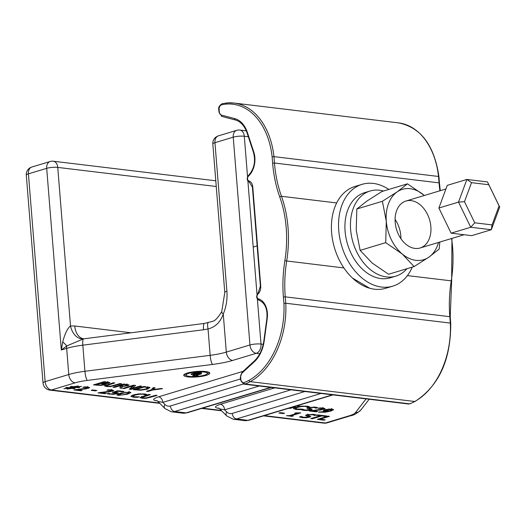 <?xml version="1.0" encoding="UTF-8"?>
<svg xmlns="http://www.w3.org/2000/svg" width="526" height="526" viewBox="0 0 526 526"><rect width="100%" height="100%" fill="white"/><g stroke="black" fill="none" stroke-linecap="round" stroke-linejoin="round"><path stroke-width="0.79" d="M325.173 419.801L323.911 420.182L317.296 419.38L327.994 416.158L329.513 416.336L320.078 419.183L325.173 419.801M323.865 419.643L323.911 420.182M320.025 418.558L320.078 419.183M201.537 373.848L195.922 375.538L198.032 375.794L196.632 376.221L192.759 375.748L199.775 373.638L201.537 373.848M195.863 374.814L195.922 375.538M196.586 375.623L196.632 376.221M186.289 375.4A13.078 2.735 -4.6 0 1 184.028 374.597M209.381 372.553A13.078 2.735 -4.6 0 1 207.283 373.71M207.382 373.355A10.658 2.229 175.4 0 0 196.579 371.987A10.658 2.229 175.4 0 0 186.138 375.064A10.658 2.229 175.4 0 0 192.937 376.596A10.658 2.229 175.4 0 0 204.509 375.143A10.658 2.229 175.4 0 0 207.382 373.355L207.277 372.086A10.658 2.229 175.4 0 0 207.126 371.75M186.132 373.44A10.658 2.229 175.4 0 0 186.033 373.795L186.138 375.064M206.271 375.36A13.078 2.735 -4.6 0 1 192.069 377.135A13.078 2.735 -4.6 0 1 183.719 375.262A13.078 2.735 -4.6 0 1 196.54 371.481A13.078 2.735 -4.6 0 1 209.795 373.164A13.078 2.735 -4.6 0 1 206.271 375.36M100.874 384.999L100.907 385.407L93.477 384.881L104.181 381.652L109.954 382.704M109.77 382.507L108.974 383.25L105.036 383.763L105.68 384.144L104.51 384.822L100.907 385.407M102.866 384.651L103.609 384.039L100.164 383.507L96.212 384.697L100.479 385.019L102.866 384.651M103.661 382.921L103.767 384.197L103.556 383.408M100.118 382.882L100.164 383.507M107.192 383.119L107.731 382.711L104.483 382.205L101.354 383.145L107.192 383.119M107.699 381.521L107.679 382.073M104.444 381.685L104.483 382.205M104.654 383.467L103.727 383.73M108.205 382.146L107.751 382.231M96.159 384.072L96.212 384.697M101.301 382.52L101.354 383.145M194.502 374.183L199.867 372.566L201.629 372.776L196.671 374.275A3.268 0.684 -4.6 0 1 193.127 374.716A3.268 0.684 -4.6 0 1 191.043 374.249A3.268 0.684 -4.6 0 1 191.924 373.703L196.882 372.204L198.644 372.421L193.272 374.039L194.502 374.183M114.49 386.794L114.543 387.419L113.024 387.235L123.728 384.006L129.133 385.065M118.751 385.512L118.797 386.137L114.543 387.419M120.5 385.834L120.539 386.34L118.797 386.137M126.266 385.591L126.97 385.071L124.011 384.565L119.987 385.775L123.939 386.018L126.266 385.591M126.924 383.888L126.917 384.394M123.972 384.039L124.011 384.565M122.078 386.012L121.861 388.3L119.889 388.063L120.539 386.34M121.756 387.024L120.349 386.853M122.426 386.038L121.861 388.3M127.733 384.506L126.99 384.697M129.008 384.881L127.963 385.742L122.453 386.406M119.941 385.15L119.987 385.775M106.383 385.269L105.502 385.137M104.444 385.834L113.294 382.75L114.813 382.935L106.462 385.657L107.705 386.176L110.71 386.169L120.033 383.566L121.552 383.743L110.526 386.61L106.489 386.544L104.444 385.854M110.486 386.196L110.526 386.61M106.397 384.828L106.324 384.486M135.623 385.44L131.75 388.55L140.218 385.999L141.632 386.169L130.935 389.391L129.232 389.187L133.407 385.795L124.182 388.582L122.768 388.412L133.466 385.183L135.623 385.44M134.15 385.262L131.645 387.274L131.75 388.55M124.136 387.997L124.182 388.582M133.361 385.216L133.407 385.795M131.691 387.859L130.829 388.116L130.935 389.391M149.187 387.228L147.918 387.734M144.236 386.998L135.997 389.483L141.014 389.786L146.024 388.951L147.767 387.695L144.236 386.998L144.19 386.472M135.945 388.859L135.997 389.483M140.738 389.799L140.777 390.22L133.249 389.674L143.946 386.446L149.969 387.8M149.785 387.504L147.589 389.148L140.777 390.22M147.701 386.912L147.931 387.925L147.826 386.649M68.945 387.675L72.338 386.945L70.293 386.695L71.266 386.406L73.574 386.682L78.407 385.985L74.567 386.801L76.658 387.051L81.491 386.354L77.644 387.175L79.63 387.412L78.657 387.701L76.408 387.432L73.015 388.162L75.06 388.412L74.087 388.701L71.779 388.425L66.953 389.122L70.786 388.306L68.696 388.05L63.876 388.747L67.709 387.932L65.73 387.695L66.697 387.399L68.945 387.675M72.305 386.531L72.338 386.945M67.676 387.517L67.709 387.932M68.663 387.636L68.696 388.05M70.754 387.899L70.786 388.306M71.746 388.017L71.779 388.425M74.054 388.287L74.087 388.701M75.461 387.314L73.344 387.057L69.899 387.793L72.016 388.05L75.461 387.314L75.428 386.906M73.311 386.649L73.344 387.057M76.375 387.018L76.408 387.432M78.624 387.287L78.657 387.701M77.624 386.847L77.644 387.175M153.197 388.675L152.021 388.944M153.816 387.636L153.171 388.28L153.27 389.556L160.976 388.497L162.587 388.694L152.764 390.022L148.03 391.456L146.511 391.272L151.1 389.884L153.355 387.577L155.038 387.78L153.27 389.556M152.658 388.753L152.764 390.022M147.977 390.831L148.03 391.456M82.878 387.34L84.403 386.88L87.967 387.037L89.683 387.616L85.699 388.911L76.546 389.753L82.155 390.43L80.912 390.805L73.877 389.957L86.797 388.175L87.579 387.701L86.612 387.399L82.878 387.34M84.62 386.88L84.66 387.307M87.487 386.459L87.52 386.991M80.873 390.272L80.912 390.805M76.52 389.411L76.546 389.753M82.312 388.898L82.339 389.279M85.659 388.451L85.699 388.911M88.269 387.077L87.553 387.274M95.554 390.864L91.235 390.345L92.537 389.95L96.856 390.47L95.554 390.864L95.515 390.312M106.942 390.239L108.468 389.779L112.038 389.944L113.754 390.522L109.763 391.811L100.617 392.652L106.226 393.33L104.983 393.704L97.941 392.856L110.868 391.074L111.65 390.601L110.684 390.299L106.942 390.239M108.691 389.779L108.724 390.207M111.558 389.358L111.591 389.891M104.944 393.172L104.983 393.704M100.591 392.311L100.617 392.652M106.377 391.798L106.41 392.179M109.73 391.351L109.763 391.811M112.334 389.983L111.624 390.174M116.956 392.35L116.161 392.574M116.121 392.238L116.18 392.961L112.288 392.396L117.804 390.733L124.064 391.489L122.808 391.863L118.015 391.285L115.161 392.146L118.297 392.896M122.768 391.331L122.808 391.863M117.975 390.752L118.015 391.285M115.115 391.541L115.161 392.146M118.238 392.777L116.831 393.698L113.248 394.349L107.015 393.783L108.527 393.33L110.664 393.961L115.286 393.507L116.2 393.014L116.095 391.738M129.744 392.08L129.034 392.363M129.455 392.041L130.935 392.574L127.529 394.158L118.311 395.401L116.811 394.875L120.224 393.284L129.455 392.041M128.831 392.935L128.265 392.403L125.438 392.534L118.942 394.493L119.501 395.046L122.308 394.908L125.977 393.974L128.831 392.935L128.955 391.41M118.646 394.171L117.903 394.086M118.876 393.718L118.692 394.756L118.587 393.487M141.948 396.992L141.067 396.854M141.961 396.551L142.027 397.38L143.269 397.899L146.274 397.893L155.597 395.282L157.116 395.467L146.09 398.333L142.053 398.267L140.008 397.577L148.858 394.474L150.377 394.658L141.987 397.485L141.888 396.209M146.05 397.919L146.09 398.333M139.364 393.81L139.397 394.23L135.143 395.085L132.96 396.249L132.854 394.973M144.946 393.935L145.031 395.039L143.026 394.204L139.397 394.23M145.064 393.954L145.031 395.039M135.452 396.893L135.484 397.327L133.137 397.176L130.869 396.308L133.565 394.894L139.061 393.836L145.978 394.165L146.872 394.533L145.15 395.052M132.933 395.887L131.592 395.631M137.575 396.9L137.608 397.327L135.484 397.327M132.881 395.111L132.966 396.183L134.386 396.808L139.305 396.814L137.608 397.327M293.541 406.808L294.882 406.973L290.207 408.38L287.919 408.36M290.161 407.828L290.207 408.38M298.426 405.198L299.425 405.585L297.703 406.098L297.032 405.638M297.663 405.566L297.703 406.098M297.538 405.605L297.578 406.085M310.892 408.656L309.939 408.886M309.4 407.847L307.822 407.453M316.08 408.215L313.95 407.466L309.906 407.689L309.729 408.373L312.227 409.248L311.076 409.912L307.769 410.471L303.818 410.405L300.905 409.701L302.693 409.162L304.942 410.017L309.268 409.787L309.505 409.123L306.987 408.215L308.177 407.545L315.081 407.085L317.776 407.703L316.08 408.215L316.001 407.216M315.889 407.196L315.968 408.202M309.11 406.808L309.209 408.077L309.729 408.373M309.873 408.117L309.978 409.392L309.433 408.275M307.841 407.65L307.927 408.728M325.18 409.997L324.371 409.905M332.511 409.182L331.663 409.498M331.689 409.82L330.861 409.465L326.337 409.964L325.246 410.615L329.664 410.773L331.689 409.82L331.584 408.518M325.121 409.274L325.246 410.615M323.207 410.517L328.48 409.11L332.044 409.116L333.615 409.708L330.887 411.056L325.14 412.259L318.427 412.108L327.922 411.286L324.798 411.22L323.174 410.642M331.63 409.077L331.682 409.761M301.898 406.052L301.931 406.473L297.677 407.328L295.494 408.498L295.388 407.223M307.48 406.184L307.565 407.282L305.56 406.447L301.931 406.473M307.598 406.203L307.565 407.282M297.979 409.143L298.018 409.57L295.671 409.419L293.403 408.557L296.099 407.137L301.595 406.079L308.512 406.407L309.4 406.782L307.684 407.295M295.461 408.13L294.126 407.88M300.109 409.143L300.142 409.57L298.018 409.57M295.408 407.354L295.5 408.432L296.92 409.05L301.839 409.057L300.142 409.57M318.243 408.367L319.769 407.906L323.339 408.064L325.055 408.643L321.064 409.932L311.918 410.773L317.526 411.45L316.284 411.825L309.249 410.977L322.168 409.195L322.951 408.722L321.984 408.426L318.243 408.367M319.992 407.9L320.025 408.327M322.859 407.486L322.892 408.018M316.244 411.299L316.284 411.825M311.892 410.431L311.918 410.773M317.678 409.918L317.711 410.3M321.031 409.471L321.064 409.932M323.635 408.104L322.925 408.294M283.205 413.574L278.885 413.055L280.187 412.66L284.507 413.18L283.205 413.574L283.166 413.015M295.737 412.884L300.773 412.857L291.128 415.77L293.153 416.013L292.061 416.342L286.492 415.672L289.655 415.593L296.828 413.429L294.757 413.18L295.737 412.884M296.789 412.982L296.828 413.429M292.022 415.875L292.061 416.342M291.075 415.159L291.128 415.77M309.446 415.921L308.499 416.151M307.96 415.113L306.382 414.712M314.64 415.474L312.51 414.731L308.466 414.948L308.289 415.632L310.787 416.513L309.636 417.171L306.329 417.729L302.378 417.664L299.465 416.96L301.253 416.421L303.495 417.282L307.828 417.046L308.058 416.382L305.54 415.474L306.737 414.804L313.634 414.343L316.336 414.961L314.64 415.474L314.555 414.475M314.443 414.455L314.528 415.461M307.664 414.067L307.769 415.343L308.289 415.632M308.433 415.376L308.538 416.651L307.993 415.533M306.395 414.915L306.487 415.987M325.574 416.395L321.741 415.935L312.306 418.781L310.794 418.597L320.229 415.75L316.396 415.29L317.665 414.909L326.843 416.013L325.574 416.395L325.528 415.856M321.702 415.395L321.741 415.935M320.183 415.211L320.229 415.75M312.26 418.157L312.306 418.781M157.123 400.667A5.234 3.564 -83.1 0 1 157.169 400.674L157.905 401.437L162.823 402.37L240.441 378.963M243.091 371.336L158.609 396.808A5.234 3.675 -106.8 0 1 162.823 402.37L164.822 404.389A11.118 7.568 96.9 0 0 170.444 405.947A5.234 3.675 73.2 0 0 174.658 411.503L259.239 386.005M218.954 408.117A5.234 3.564 -83.1 0 1 219 408.123L218.454 408.031L219.73 408.886L224.655 409.82L290.963 389.825M274.782 387.872L220.44 404.257A5.234 3.675 -106.8 0 1 224.655 409.82L226.653 411.838A5.234 3.373 -44.7 0 0 226.739 415.974L233.248 419.255A16.352 11.131 -83.1 0 0 236.483 418.959L321.07 393.455M212.833 144.006L224.786 292.522A7.851 1.644 -4.6 0 1 226.897 291.207L214.95 142.691A7.851 5.51 -106.8 0 1 218.389 135.859A7.851 7.851 0 0 0 212.833 144.006A7.851 1.644 -4.6 0 1 214.95 142.691L233.228 137.174A7.851 1.644 -4.6 0 1 244.288 136.247A7.851 5.339 -83.1 0 0 239.876 130.073A7.851 7.851 0 0 0 236.674 130.349A7.851 5.51 73.2 0 0 233.228 137.174L249.949 344.977A7.851 5.51 73.2 0 0 256.274 353.314A7.851 5.339 -83.1 0 0 261.008 344.05A7.851 1.644 175.4 0 0 249.949 344.977L226.318 352.098A32.697 6.845 -4.6 0 1 210.157 355.326L84.929 371.29A32.697 6.845 175.4 0 0 68.768 374.512L45.131 381.639A7.851 1.644 175.4 0 0 43.02 382.961A7.851 7.851 0 0 0 49.904 390.121A7.851 5.339 -83.1 0 0 51.456 389.976A7.851 5.51 -106.8 0 1 45.131 381.639L28.417 173.843A7.851 5.51 -106.8 0 1 31.856 167.018A7.851 7.851 0 0 0 26.3 175.158A7.851 1.644 -4.6 0 1 28.417 173.843L46.696 168.327L61.312 349.994L66.664 348.383A7.851 5.51 73.2 0 1 66.776 345.937A16.352 2.913 36.6 0 0 62.739 341.861L61.312 349.994L66.776 345.937L83.496 338.856A16.352 11.546 83.5 0 1 70.51 325.975C67.532 328.25 64.941 333.55 62.739 341.861M131.086 332.787L74.738 325.995A16.352 11.131 -83.1 0 0 83.673 338.836L83.647 338.836M74.738 325.995L70.51 325.975M159.437 402.988L51.456 389.976L75.087 382.849A7.851 5.51 73.2 0 1 68.768 374.512L66.664 348.383A32.697 6.845 -4.6 0 1 82.825 345.161A7.851 1.67 -97.3 0 1 83.66 338.836L83.687 338.829M215.791 180.799L53.343 161.226A7.851 7.851 0 0 0 50.141 161.502A7.851 5.51 -106.8 0 0 46.696 168.327A7.851 1.644 -4.6 0 1 57.755 167.406L216.252 186.5M75.087 382.849A24.853 5.201 -4.6 0 1 87.375 380.403A7.851 1.67 82.7 0 1 84.929 371.29L82.825 345.161L203.549 329.763A7.851 1.67 -97.3 0 1 204.384 323.437A7.851 1.67 -97.3 0 1 204.43 323.437M203.549 329.763L208.033 328.974A7.851 1.506 -102.7 0 1 208.132 322.78A7.851 1.506 -102.7 0 1 208.165 322.773M87.375 380.403L212.596 364.433A7.851 1.67 82.7 0 1 210.157 355.326L208.033 328.974C215.384 327.1 220.453 322.109 223.254 314.002A7.851 2.255 -156.9 0 1 221.742 311.616C218.066 317.724 214.97 320.978 212.432 321.379L204.39 323.444M327.06 422.858A7.851 5.51 -106.8 0 1 325.41 422.989A7.851 5.339 96.9 0 1 323.858 423.134A7.851 7.851 0 0 0 327.06 422.858L350.697 415.731C353.518 415.422 356.944 413.462 360.974 409.853L369.173 399.247M53.343 161.226A7.851 5.339 96.9 0 1 57.755 167.406L70.51 325.969M488.812 184.744L499.082 205.863L492.047 224.898L491.323 229.73L499.7 207.066L487.477 181.924L466.884 179.445L458.508 202.102L470.731 227.252L491.323 229.73L471.704 235.648L451.111 233.163L438.888 208.02L447.264 185.356L466.884 179.445L471.513 182.66L488.812 184.744L487.477 181.924M499.082 205.863L499.7 207.066M492.047 224.898L474.748 222.814L470.731 227.252L451.111 233.163M474.748 222.814L464.484 201.695L458.508 202.102L438.888 208.02M464.484 201.695L471.513 182.66M283.909 303.37A70.425 47.938 96.9 0 1 248.989 380.331A1.308 0.861 -118.7 0 0 250.192 381.659L414.751 401.489A64.087 43.625 96.9 0 1 409.623 403.83L245.057 384A1.308 0.907 -110.2 0 1 243.965 382.626A3.925 2.669 96.9 0 1 240.862 379.647L240.513 379.871L243.867 384.151A5.234 3.564 -83.1 0 0 245.057 384A64.087 43.625 -83.1 0 0 250.192 381.659A71.733 48.826 -83.1 0 0 285.756 303.239L285.243 296.848L283.396 297.006L283.909 303.37L285.756 303.239L450.315 323.076A71.733 48.826 96.9 0 1 414.751 401.489A1.308 0.861 61.3 0 0 415.132 401.423C439.039 385.729 450.907 359.666 450.729 323.234L450.217 316.849L451.656 280.904L451.952 238.39M451.584 238.502A98.092 66.776 96.9 0 1 451.242 280.877A104.635 71.227 -83.1 0 0 449.802 316.685L285.243 296.848A104.635 71.227 96.9 0 1 286.677 261.047A98.092 66.776 -83.1 0 0 281.469 196.29A104.635 71.227 96.9 0 1 274.473 163.027L273.961 156.636A71.733 48.826 -83.1 0 0 233.906 103.043A71.733 48.826 -83.1 0 0 227.758 102.872A1.308 0.953 86.4 0 0 227.633 102.866A1.308 0.953 86.4 0 0 226.765 104.056A70.425 47.938 96.9 0 1 272.12 156.814L273.961 156.636L438.52 176.466L439.039 182.857L439.447 183.022L438.934 176.644C434.312 145.301 420.826 127.377 398.471 122.874A71.733 48.826 96.9 0 1 438.52 176.466L438.585 176.874M450.374 323.431L449.802 316.685L450.217 316.849M352.44 278.037L369.732 288.261M412.252 267.116A53.165 37.326 -106.8 0 1 392.79 286.144A53.165 37.326 -106.8 0 1 341.703 246.017A53.165 37.326 -106.8 0 1 362.092 184.337A53.165 37.326 -106.8 0 1 373.269 183.416A53.165 37.326 -106.8 0 1 388.832 189.439M392.79 286.144L385.657 288.294A53.165 37.326 -106.8 0 1 334.569 248.167A53.165 37.326 -106.8 0 1 354.958 186.487L362.092 184.337M406.927 268.72A44.467 31.218 -106.8 0 1 395.808 276.15A44.467 31.218 -106.8 0 1 353.077 242.585A44.467 31.218 -106.8 0 1 370.133 190.997A44.467 31.218 -106.8 0 1 383.507 191.043M395.808 276.15L390.279 277.82A44.467 31.218 -106.8 0 1 347.548 244.255A44.467 31.218 -106.8 0 1 364.603 192.667L370.133 190.997M400.904 238.692A24.525 17.213 73.2 0 0 395.085 219.395M411.102 200.61A24.525 17.213 -106.8 0 1 430.373 223.083A24.525 17.213 -106.8 0 1 420.103 247.989A24.525 17.213 -106.8 0 1 396.538 229.481A24.525 17.213 -106.8 0 1 405.94 201.031A24.525 17.213 -106.8 0 1 411.102 200.61M407.459 183.824L423.89 195.1A36.754 25.8 73.2 0 0 397.163 191.878L407.459 183.824L381.876 191.536L367.109 200.939L356.812 208.993L356.24 230.355L360.139 250.363L372.099 262.987L388.536 274.263L414.113 266.55L402.153 253.926L385.716 242.65L386.294 221.288L382.389 201.28L397.163 191.878A36.754 25.8 73.2 0 0 386.294 221.288A36.754 25.8 73.2 0 0 402.153 253.926A36.754 25.8 73.2 0 0 428.881 257.148L414.113 266.55M439.815 242.045L439.177 249.087L428.881 257.148A36.754 25.8 73.2 0 0 438.5 242.447M423.89 195.1L424.344 195.481A36.754 25.8 73.2 0 0 423.89 195.1M356.812 208.993L382.389 201.28M360.139 250.363L385.716 242.65M108.895 382.251L108.974 383.25M96.712 384.756L96.751 385.275M101.847 383.204L101.886 383.71M105.897 381.863L105.936 382.376M104.404 383.546L104.51 384.822M196.612 373.545L196.671 374.275M193.213 373.309L193.272 374.039M125.477 384.217L125.523 384.743M127.864 384.532L127.963 385.742M114.826 385.137L114.878 385.762M106.43 385.788L106.489 386.544M108.08 384.322L108.132 384.947M147.523 388.372L147.589 389.148M135.787 388.905L135.872 389.99M145.347 386.617L145.393 387.136M86.58 386.926L86.612 387.399M88.329 387.09L88.427 388.339M110.644 389.832L110.684 390.299M112.4 389.99L112.498 391.239M116.726 392.422L116.831 393.698M113.208 393.935L113.248 394.349M109.342 393.678L109.395 394.329M114.734 391.66L114.806 392.587M127.476 393.494L127.529 394.158M125.405 392.107L125.438 392.534M118.205 394.125L118.311 395.401M121.73 392.856L121.776 393.474M150.39 396.854L150.443 397.478M141.994 397.511L142.053 398.267M143.644 396.045L143.697 396.67M135.097 394.48L135.143 395.085M142.987 393.731L143.026 394.204M144.578 393.882L144.637 394.612M133.078 396.44L133.137 397.176M313.91 406.986L313.95 407.466M309.867 407.183L309.906 407.689M310.978 408.682L311.076 409.912M307.736 410.07L307.769 410.471M303.772 409.787L303.818 410.405M326.291 409.412L326.337 409.964M324.693 409.945L324.798 411.22M330.828 409.031L330.861 409.465M330.834 410.379L330.887 411.056M325.107 411.865L325.14 412.259M319.532 411.773L319.571 412.312M297.631 406.723L297.677 407.328M305.521 405.973L305.56 406.447M307.112 406.125L307.171 406.861M295.612 408.682L295.671 409.419M321.945 407.952L321.984 408.426M323.7 408.11L323.799 409.36M312.47 414.245L312.51 414.731M308.427 414.442L308.466 414.948M309.538 415.941L309.636 417.171M306.296 417.328L306.329 417.729M302.325 417.052L302.378 417.664M212.596 364.433A40.548 8.488 175.4 0 0 232.643 360.435L256.274 353.314L259.798 353.735M366.07 398.879L355.385 412.7A24.853 5.201 -4.6 0 1 349.047 415.862L325.41 422.989L264.302 415.625M221.268 410.438L202.477 408.176M220.44 404.257C214.786 406.157 213.957 407.479 217.961 408.222L219.086 408.354M158.609 396.808C152.954 398.708 152.126 400.03 156.13 400.766L157.261 400.904M156.82 400.654A5.234 3.564 -83.1 0 0 156.13 400.766M157.905 401.437L164.908 408.524A5.234 3.373 -44.7 0 1 164.822 404.389M164.908 408.524L171.417 411.799A16.352 11.131 -83.1 0 0 174.658 411.503L186.072 412.884A5.234 3.675 73.2 0 0 187.171 412.792L182.831 413.18A16.352 11.131 96.9 0 0 186.072 412.884L270.653 387.379M243.222 384L170.444 405.947M332.485 394.829L247.904 420.333A16.352 11.131 96.9 0 1 244.662 420.629L249.002 420.241L333.057 394.894M304.889 391.502L232.268 413.397A5.234 3.675 73.2 0 0 236.483 418.959L247.904 420.333A5.234 3.675 73.2 0 0 249.002 420.241M232.268 413.397A11.118 7.568 96.9 0 1 226.653 411.838M218.645 408.11A5.234 3.564 -83.1 0 0 217.961 408.222M83.66 338.836A7.851 1.67 -97.3 0 1 83.68 338.836L204.384 323.437M355.385 412.7A7.851 7.535 37.7 0 0 360.974 409.853M349.047 415.862A7.851 5.51 73.2 0 0 350.697 415.731M263.243 344.32L261.008 344.05L257.392 299.09M247.549 176.795L244.288 136.247L248.318 136.734M257.036 294.718L247.904 181.168M226.897 291.207A34.006 23.151 -83.1 0 1 223.254 314.002L226.318 352.098A7.851 5.51 73.2 0 0 232.643 360.435M222.505 103.661A1.308 0.927 76.7 0 0 222.268 103.675A1.308 0.927 76.7 0 0 221.617 104.832A62.778 42.737 96.9 0 1 226.765 104.056M235.221 119.935L222.005 116.45A1.308 0.953 -75.2 0 1 221.906 116.43L218.98 112.229L218.777 109.71L219.132 109.493A3.925 2.669 96.9 0 1 221.617 104.832M218.98 112.229L219.329 112.005L219.132 109.493M235.411 119.981A1.308 0.953 -75.2 0 1 235.313 119.967L221.906 116.43A1.308 0.953 -75.2 0 1 221.288 115.049A3.925 2.669 96.9 0 1 219.329 112.005M249.567 182.312A1.308 0.953 -75.2 0 1 249.469 182.292C246.891 180.78 246.536 178.511 248.397 175.48L249.061 174.796C254.222 168.616 255.715 161.252 253.545 152.704L247.141 133.124C244.557 125.839 240.619 121.453 235.313 119.967A1.308 0.953 -75.2 0 1 234.695 118.587L221.288 115.049M247.141 133.124A1.308 0.539 -18.1 0 1 247.43 132.605A28.772 19.587 -83.1 0 0 234.695 118.587M253.545 152.704A1.308 0.539 -18.1 0 1 253.834 152.185L247.43 132.605M249.061 174.796A1.308 0.717 44.1 0 0 249.048 175.592A18.18 12.374 -83.1 0 0 253.834 152.185M248.397 175.48A1.308 0.717 44.1 0 0 248.384 176.276L249.048 175.592M258.91 300.188A1.308 0.947 -70.5 0 1 258.759 300.155C256.287 298.439 256.044 296.138 258.023 293.265L260.383 286.229L252.414 187.217L249.469 182.292A1.308 0.953 -75.2 0 1 248.851 180.918A2.617 1.782 96.9 0 1 247.555 178.958A2.617 1.782 96.9 0 1 248.384 176.276M252.414 187.217L252.769 187A7.851 5.339 -83.1 0 0 248.851 180.918M260.383 286.229L260.732 286.012L252.769 187M258.023 293.265A1.308 0.75 47.3 0 0 257.964 294.113A7.851 5.339 -83.1 0 0 260.732 286.012M259.647 300.451A1.308 0.947 -70.5 0 1 259.496 300.418L258.759 300.155A1.308 0.947 -70.5 0 1 258.246 298.807A2.617 1.782 96.9 0 1 257.03 296.736A2.617 1.782 96.9 0 1 257.964 294.113M240.513 379.871L240.31 377.352L242.118 372.237L254.334 360.974C259.384 356.141 262.559 349.455 263.848 340.914L266.873 318.486C267.662 309.281 265.203 303.259 259.496 300.418A1.308 0.947 -70.5 0 1 258.983 299.07L258.246 298.807M266.873 318.486L267.221 318.546A18.18 12.374 -83.1 0 0 258.983 299.07M263.848 340.914L264.197 340.973L267.221 318.546M254.334 360.974A1.308 0.75 47.3 0 0 254.268 361.822A28.772 19.587 -83.1 0 0 264.197 340.973M242.118 372.237A1.308 0.75 47.3 0 0 242.052 373.085L254.268 361.822M240.31 377.352L240.665 377.135A3.925 2.669 96.9 0 1 242.052 373.085M240.862 379.647L240.665 377.135M248.989 380.331A62.778 42.737 96.9 0 1 243.965 382.626M343.905 267.938L284.855 260.751A105.943 72.115 -83.1 0 0 283.396 297.006M336.679 202.944L281.469 196.29A1.308 0.565 160.2 0 0 279.714 196.862A96.784 65.882 96.9 0 1 284.855 260.751M439.9 190.793A104.635 71.227 -83.1 0 1 439.039 182.857L274.473 163.027L272.632 163.178A105.943 72.115 -83.1 0 0 279.714 196.862M272.12 156.814L272.632 163.178M409.932 403.797L408.426 403.981A5.234 3.564 96.9 0 0 409.623 403.83A1.308 0.907 69.8 0 0 409.932 403.797L415.132 401.423M407.42 275.598L451.656 280.904M192.983 373.381L193.042 374.177M171.417 411.799L182.831 413.18M271.225 387.445L187.171 412.792M244.662 420.629L233.248 419.255M226.739 415.974L219.73 408.886M49.904 390.121L159.805 403.363M201.695 408.413L221.637 410.813M263.526 415.862L323.858 423.134M239.876 130.073L246.286 130.843M218.389 135.859L236.674 130.349M26.3 175.158L43.02 382.961M50.141 161.502L31.856 167.018M224.786 292.522L221.742 311.609M420.103 247.989L464.09 234.727M253.21 247.082L257.135 245.898M405.94 201.031L445.93 188.979M218.777 109.71C218.178 107.462 219.342 105.443 222.268 103.675L227.633 102.866L233.906 103.043L398.471 122.874M440.275 190.682L439.447 183.022M243.867 384.151L408.426 403.981"/></g></svg>
